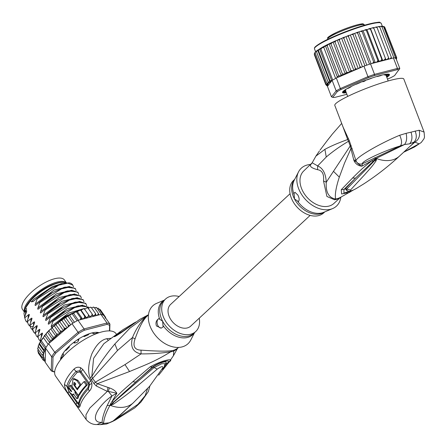<?xml version="1.0" encoding="UTF-8"?>
<svg xmlns="http://www.w3.org/2000/svg" width="447" height="447" viewBox="0 0 447 447"><rect width="100%" height="100%" fill="white"/><g stroke="black" fill="none" stroke-linecap="round" stroke-linejoin="round"><path stroke-width="0.67" d="M24.429 312.185L22.506 309.458A25.613 9.493 -35.2 0 1 29.72 293.83A25.613 9.493 -35.2 0 1 52.891 279.23A25.613 9.493 -35.2 0 1 54.556 278.749A25.613 9.493 -35.2 0 1 64.39 279.962L66.335 282.722M66.229 282.727A25.613 9.493 144.8 0 0 56.925 282.113A25.613 9.493 144.8 0 0 55.266 282.593A25.613 9.493 144.8 0 0 32.821 296.484A25.613 9.493 144.8 0 0 24.49 312.101M53.958 284.035A23.518 8.722 144.8 0 0 29.86 301.004M61.898 358.148L61.49 357.572M96.686 332.976L97.016 333.44M77.823 341.81L76.521 342.72A21.674 8.035 144.8 0 1 77.823 341.81L78.918 339.614L78.678 339.273M76.521 342.72L74.073 343L73.794 342.603M78.918 339.614L78.521 339.631M74.23 342.631L74.073 343M148.443 314.844L146.689 316.096L147.896 315.414C143.621 318.957 139.347 326.763 135.078 338.843C132.563 346.162 134.547 349.928 141.034 350.135C156.148 351.236 166.351 351.426 171.642 350.705A9.851 6.258 -97.8 0 0 170.709 351.8C155.12 361.483 145.063 365.026 129.563 371.524L97.317 383.71L95.351 382.185L92.613 378.43L117.472 350.532L132.463 337.574C130.111 346.922 132.977 352.365 141.062 353.89C151.103 353.968 160.987 353.275 170.709 351.8A22.356 15.768 47.2 0 0 173.816 351.001L177.101 349.124L173.391 355.784L173.816 351.001A9.851 6.733 68.4 0 1 174.721 349.912L177.699 348.23L177.101 349.124M141.034 350.135L141.062 353.89L124.998 364.601L95.351 382.191L93.993 383.677L96.245 385.957L107.297 391.404L89.819 408.05L85.941 414.911L86.165 419.549L55.635 376.201A36.939 13.695 144.8 0 1 67.106 352.622A36.939 13.695 144.8 0 1 101.855 331.909A36.939 13.695 144.8 0 1 116.047 333.658L116.416 334.188M110.783 338.301L106.665 338.737C101.011 339.932 96.06 345 91.808 353.946C88.282 363.919 87.696 371.826 90.059 377.665L93.993 383.677M76.191 404.691L78.884 407.552L78.482 404.418L76.901 402.831L68.944 391.538L66.86 386.269A35.956 13.332 -35.2 0 1 76.079 371.373L79.873 370.686L81.08 371.742L88.987 382.967L89.635 384.549L88.417 388.89A35.956 13.332 144.8 0 0 79.197 403.786L78.482 404.418L78.281 402.937L77.264 402.032A2.464 0.911 -35.2 0 1 76.901 402.831A4.928 1.827 -35.2 0 0 76.191 404.691L68.24 393.399C65.826 390.231 64.564 387.253 64.452 384.448A36.939 13.695 -35.2 0 1 73.923 369.144C76.024 367.194 78.275 366.719 80.689 367.719L82.863 369.546L90.769 380.771L91.853 383.576C92.132 386.487 91.317 389.013 89.422 391.147A36.939 13.695 144.8 0 0 79.952 406.457L78.884 407.552M96.245 385.957L97.317 383.71L109.325 387.873C113.013 389.125 115.527 390.918 116.868 393.254L111.901 401.724C120.232 392.449 123.858 389.667 132.826 381.721L149.98 366.998C159.998 360.98 176.001 356.985 169.072 362.07L166.938 363.417L162.501 369.356M162.959 367.652L149.505 386.426L162.959 367.652C163.099 365.925 161.194 366.417 157.243 369.133C132.055 390.549 129.982 392.678 113.566 404.099L110.454 405.412L107.179 405.496L111.957 395.908L108.37 391.41L107.297 391.404L107.923 387.527M130.658 405.256L116.689 418.548L112.376 421.555L115.455 419.99L116.689 418.548L137.877 404.395L145.119 395.724L147.622 388.477M120.751 414.436L113.097 421.001L106.582 423.985L112.376 421.555M147.611 315.671L148.438 314.906M135.078 338.843L132.463 337.574C135.949 329.02 140.693 321.857 146.689 316.096M139.883 319.337L130.708 325.997L139.9 319.326L148.343 314.805L129.943 328.132L114.901 343.933C108.884 351.191 108.001 352.432 103 359.31C98.664 365.422 94.926 371.211 91.786 376.681L93.619 358.332L103.872 343.676L123.338 329.439M91.255 379.922L92.613 378.43L91.786 376.681L90.059 377.665M130.708 325.997L120.696 333.004C114.918 336.781 114.147 336.96 114.058 336.502L122.841 329.769M164.462 300.054L156.701 303.317A25.859 18.243 47.2 0 0 151.639 329.618A25.859 18.243 47.2 0 0 172.134 346.66A25.859 18.243 47.2 0 0 190.752 340.061L194.596 332.568M161.479 328.042A4.928 3.263 75.5 0 1 157.903 325.606A4.928 3.263 75.5 0 1 158.724 318.666C156.12 320.471 155.377 322.907 156.478 325.975L161.199 328.132L163.099 326.969L162.63 321.225A22.166 15.634 47.2 0 0 162.775 321.494A22.166 15.634 47.2 0 0 193.774 333.328L195.702 331.54A22.166 15.634 -132.8 0 1 164.563 319.432A22.166 15.634 -132.8 0 1 165.569 299.026A22.166 15.634 -132.8 0 1 179.141 296.523M165.569 299.026L163.641 300.814A22.166 15.634 47.2 0 0 162.63 321.225L158.724 318.666M199.228 318.197A22.166 15.634 -132.8 0 1 195.702 331.54M128.708 327.472A7.387 4.369 -124.2 0 1 129.546 326.556L131.217 325.371M128.652 327.511A7.387 4.369 -124.2 0 1 129.49 326.595L129.49 326.595A7.387 4.369 -124.2 0 1 129.518 326.573M120.696 333.004L121.824 331.791L114.806 335.932L121.243 332.171M114.058 336.502L117.31 334.658M114.225 336.278L118.902 333.54L119.645 331.959M132.334 324.544L133.407 323.242L132.29 324.578M108.565 422.879L103.536 423.471C103.978 418.275 106.135 412.223 110.007 405.312L152.181 367.227C159.261 362.009 173.464 358.343 166.938 363.417L165.496 363.78C168.525 360.411 161.071 361.69 153.003 367.004L135.475 382.096L132.826 381.721M113.566 404.099L112.616 403.468L110.253 405.239L154.142 367.507L161.753 363.741L165.066 363.713M110.152 405.384L110.94 404.384L110.314 404.278L111.901 401.724L113.342 402.049M110.23 405.178L110.314 404.278M107.179 405.496C104.106 412.089 102.402 417.699 102.072 422.32L97.033 424.527L100.268 424.65L103.536 423.471L102.072 422.32C90.015 423.359 94.904 408.234 111.957 395.908L116.868 393.254L108.37 391.41L109.325 387.873M149.98 366.998L153.003 367.004L157.243 369.133M164.837 364.897L165.496 363.78L165.032 364.009M164.233 366.344L165.06 363.746M79.952 406.457L78.823 402.456L78.281 402.937M68.425 389.08L68.067 387.18L64.452 384.448M73.923 369.144L77.158 372.491L79.655 371.988L80.41 372.636L88.316 383.861L88.724 384.856L87.914 387.761A35.464 13.147 -35.2 0 0 78.823 402.456M76.102 392.293A35.464 13.147 144.8 0 0 75.979 392.544L78.745 396.472A35.464 13.147 144.8 0 0 77.957 398.389L76.828 398.679A36.939 13.695 -35.2 0 1 77.649 396.752L74.884 392.824A36.939 13.695 -35.2 0 1 75.32 391.958L72.95 388.594A36.939 13.695 144.8 0 0 72.515 389.46L69.749 385.532A36.939 13.695 144.8 0 0 68.927 387.454L71.693 391.382L71.447 391.65M73.85 394.489L72.76 394.768M73.157 388.538L70.844 385.247L69.749 385.532M80.616 385.364A35.464 13.147 144.8 0 1 81.075 384.806L77.912 380.319L74.18 378.587L73.107 378.86L71.939 386.303L78.32 395.444A36.939 13.695 -35.2 0 1 86.26 385.091L87.383 384.8L85.008 381.431L83.885 381.721A36.939 13.695 144.8 0 0 77.292 389.845L73.61 384.588L73.978 382.453L75.001 382.962L75.794 384.079A36.939 13.695 144.8 0 0 74.828 385.465L77.197 388.829A36.939 13.695 -35.2 0 1 79.991 385.085L76.828 380.598L73.107 378.86M74.582 382.559L74.811 384.521L73.738 384.794M75.146 384.996L74.811 384.521M87.383 384.8A35.464 13.147 144.8 0 0 79.404 395.165L78.32 395.444M75.979 392.544L74.884 392.824M78.745 396.472L77.649 396.752M76.828 398.679L73.487 393.924L72.716 394.779L70.179 392.919L68.201 390.114A36.939 13.695 144.8 0 1 68.648 388.287L70.62 391.091L71.352 390.901M69.38 388.097L68.648 388.287M71.693 391.382L70.62 391.091M73.409 388.471L72.95 388.594M75.783 391.84L75.32 391.958M81.075 384.806L79.991 385.085M78.147 388.583L77.197 388.829M83.885 381.721L86.26 385.091M109.454 330.903L109.616 325.371A36.939 13.695 144.8 0 0 106.939 324.405L84.332 330.244A36.939 13.695 144.8 0 0 78.84 333.322L55.836 353.063A36.939 13.695 144.8 0 0 53.014 357.114L52.617 371.01A36.939 13.695 144.8 0 0 54.663 371.843M60.513 359.857A24.384 9.041 -35.2 0 1 60.758 358.114A24.384 9.041 -35.2 0 1 91.685 332.998A24.384 9.041 -35.2 0 1 97.312 332.372A24.384 9.041 -35.2 0 1 99.055 332.73M69.81 325.572L68.229 325.014L68.151 326.606L67.419 327.623L72.012 323.689L78.069 332.289L54.741 352.303L55.836 353.063M38.481 346.514L43.75 353.996L42.057 354.918L37.844 348.934L38.548 345.151L39.599 343.687L40.258 341.525L45.326 348.721L45.6 348.135A37.928 14.058 -35.2 0 1 46.007 347.481A37.928 14.058 144.8 0 1 48.153 344.386A37.928 14.058 -35.2 0 1 48.684 343.698L54.741 352.303A37.928 14.058 144.8 0 0 51.656 356.734L53.014 357.114M45.6 348.135L51.656 356.734L51.254 370.826L52.617 371.01M45.236 360.897L45.276 359.455L44.594 360.461L43.504 360.55L45.236 360.897L45.197 362.226L51.254 370.826A37.928 14.058 144.8 0 0 54.176 371.887L54.657 371.932M98.776 314.956L98.418 313.431L97.804 314.805L96.429 315.56L100.938 314.397A37.928 14.058 -35.2 0 1 101.447 314.504A37.928 14.058 -35.2 0 1 103.486 315.247A37.928 14.058 -35.2 0 1 103.866 315.459L109.923 324.064A37.928 14.058 144.8 0 0 106.995 323.002L84.075 328.919A37.928 14.058 144.8 0 0 78.069 332.289L78.84 333.322M100.938 314.397L106.995 323.002L106.939 324.405M84.332 330.244L84.075 328.919L78.018 320.32L82.527 319.152L80.734 318.001L80.181 319.761M72.012 323.689A37.928 14.058 -35.2 0 1 72.917 323.142A37.928 14.058 -35.2 0 1 77.113 320.79A37.928 14.058 -35.2 0 1 78.018 320.32M109.727 330.914L109.923 324.064L109.616 325.371M45.203 361.914L44.583 361.025M43.582 360.645L39.157 354.298M45.276 359.455L42.482 359.019L38.185 352.895L38.397 351.336M42.057 354.918L43.761 356.097L43.314 356.74L41.996 357.131L43.415 357.851L44.359 357.818L43.666 358.818L42.482 359.019M41.996 357.131L37.783 351.146L38.062 349.241M38.414 346.414L43.75 353.996M45.326 348.721L43.817 349.671L39.599 343.687L39.057 344.112L44.292 351.543L42.666 352.42M43.817 349.671L44.292 351.543M40.258 341.525L41.264 340.748C41.688 339.374 42.404 338.34 43.415 337.653L44.538 335.367L46.019 334.468L46.773 332.775L47.89 331.573L49.025 331.244L49.533 329.908L50.813 328.97L56.082 336.451L53.238 337.228L49.025 331.244M46.007 347.481L41.264 340.748M48.153 344.386L43.415 337.653M76.566 311.453L75.062 312.14L76.515 312.017L76.566 311.453L77.454 311.738L79.505 310.123L80.549 310.319L80.466 309.866L81.147 310.319L83.365 308.765L84.399 308.994L84.17 308.642L84.639 309.263L87.014 307.787L87.998 308.061L87.623 307.815M88.21 308.369L90.383 307.229L91.283 307.547L90.763 307.385M91.523 307.882L93.44 307.1L94.2 307.447L93.535 307.368L94.2 307.447L98.418 313.431M94.479 307.843L96.133 307.424L96.703 307.771L95.887 307.759L96.703 307.771L101.447 314.504M97.038 308.246L98.457 308.257M98.485 308.274L103.486 315.247M98.726 309.251L100.212 309.559L104.503 315.643L104.509 316.381M88.612 314.979L88.07 316.537L86.416 317.8L84.762 316.303L84.282 317.901L82.918 319.052L96.038 315.666L95.496 313.531L94.887 314.979L93.132 316.068L92.211 314.045L91.624 315.56L89.903 316.744L84.17 308.642M84.762 316.303L80.466 309.866M72.369 314.057L72.543 313.381L71.012 314.185L72.369 314.057L77.113 320.79M68.179 316.409L68.464 315.616L66.927 316.526L68.179 316.409L72.917 323.142M64.016 319.029L64.396 318.119L62.882 319.124L64.016 319.029L68.229 325.014M59.948 321.868L60.412 320.851L58.831 322.019L59.948 321.868L64.161 327.852L64.094 329.5L63.379 330.584L61.965 331.149L60.267 330.875L60.077 332.697L59.596 333.423L58.602 333.965L56.607 334.015L56.082 336.451M56.054 324.891L56.696 323.673L54.808 325.215L56.054 324.891L60.267 330.875M52.796 326.852L51.103 328.506L52.388 328.031L52.796 326.852L54.327 325.941L59.596 333.423M45.281 359.215L45.566 349.263A36.939 13.695 144.8 0 0 43.683 353.895M55.445 336.87A36.939 13.695 144.8 0 0 50.556 342.095L67.022 327.964L65.681 328.333L64.161 327.852M54.808 325.215L54.327 325.941M58.831 322.019L58.11 323.103L56.696 323.673M62.882 319.124L61.949 320.432L60.412 320.851M66.927 316.526L65.804 317.873L64.396 318.119M71.012 314.185L69.715 315.548L68.464 315.616M75.062 312.14L73.626 313.487L72.543 313.381M51.103 328.506L50.813 328.97M56.607 334.015L52.388 328.031M53.238 337.228L52.729 339.569L50.232 340.452L46.019 334.468M47.466 332.093L52.729 339.569M50.232 340.452L49.667 342.653L48.684 343.698M44.538 335.367L49.667 342.653M50.556 342.095L49.371 342.899M61.949 320.432L67.167 327.847M67.419 327.623L67.022 327.964M65.804 317.873L70.693 324.818M69.715 315.548L74.442 322.253M73.626 313.487L78.37 320.225M80.734 318.001L76.515 312.017M96.429 315.56L96.038 315.666M82.527 319.152L82.918 319.052M77.454 311.738L82.656 319.119M92.211 314.045L87.998 308.061M95.496 313.531L91.283 307.547M104.693 316.632L104.503 315.643M105.084 318.152L105.526 317.169L105.699 318.068M105.526 317.169L104.637 315.906M89.903 316.744L84.639 309.263M81.147 310.319L86.416 317.8M58.11 323.103L63.379 330.584M55.417 324.617L51.83 327.478L51.154 326.517L53.037 321.237L52.707 320.762L49.136 323.801C48.27 324.488 48.052 324.181 48.477 322.868L50.405 317.499L50.07 317.024L46.499 320.063C45.639 320.75 45.421 320.438 45.845 319.13L47.773 313.76L47.438 313.286L43.867 316.32C43.007 317.012 42.783 316.699 43.208 315.386L45.136 310.017L44.801 309.542L41.236 312.582C40.37 313.269 40.152 312.961 40.576 311.648L42.504 306.279L42.169 305.804L38.598 308.843C37.738 309.531 37.52 309.218 37.945 307.91L39.872 302.541L39.537 302.066L35.967 305.1C35.101 305.793 34.883 305.48 35.307 304.167L37.235 298.797L36.9 298.322L33.335 301.362C32.469 302.049 32.251 301.742 32.676 300.429L31.536 301.971L30.614 300.663L25.714 307.704L26.636 309.011L24.199 312.514L25.825 311.017C26.703 310.33 26.921 310.643 26.479 311.95L24.557 317.32L25.809 320.985L24.557 317.32M26.596 311.648L26.479 311.95M24.887 317.795L28.457 314.755C29.334 314.073 29.552 314.381 29.116 315.688L27.189 321.058L28.446 324.729L27.189 321.058M29.228 315.386L29.116 315.688M27.524 321.533L31.094 318.499C31.972 317.811 32.19 318.124 31.748 319.432L29.82 324.801L31.078 328.467L29.82 324.801M31.86 319.13L31.748 319.432M30.156 325.276L33.726 322.237C34.603 321.549 34.821 321.862 34.385 323.17L32.458 328.539L32.597 329.92L33.709 332.205L32.458 328.539M34.497 322.868L34.385 323.17M32.793 329.014L36.358 325.975C37.235 325.293 37.459 325.6 37.017 326.908L35.089 332.277L36.347 335.948L35.089 332.277M37.129 326.606L37.017 326.908M35.425 332.752L38.995 329.718C39.872 329.031 40.09 329.344 39.649 330.651L37.727 336.021L38.978 339.686L37.727 336.021M39.766 330.35L39.649 330.651M38.056 336.496L41.627 333.456C42.504 332.775 42.722 333.082 42.286 334.39L40.359 339.759L40.493 341.111M42.398 334.088L42.286 334.39M40.867 340.485L40.359 339.759M27.317 322.371L25.809 320.985M29.949 326.109L28.446 324.729M35.218 333.591L33.709 332.205M40.481 341.072L38.978 339.686M32.581 329.847L31.078 328.467M37.85 337.329L36.347 335.948M37.235 298.797L58.803 285.158L67.76 283.152L72.816 285.085L73.504 287.047M69.553 286.426L53.931 290.069L35.307 304.167M42.504 306.279L64.089 292.634L73.04 290.628L78.085 292.567L78.773 294.523M74.822 293.908L59.2 297.546L40.576 311.648M28.457 314.755L28.016 318.555M24.646 317.029L23.976 313.47L24.199 312.514M25.825 311.017L25.384 314.817M32.771 300.194L34.022 299.015L32.676 300.429M39.872 302.541L61.502 288.874L70.397 286.89L75.454 288.823L76.135 290.785M72.19 290.164L56.568 293.808L37.945 307.91M31.094 318.499L30.653 322.298M33.726 322.237L33.357 326.444M72.816 285.085L72.615 284.8A29.552 10.957 144.8 0 0 69.43 282.85L62.709 283.337L49.975 288.79L36.9 298.322M78.085 292.567L77.75 292.092L67.972 290.818L55.272 296.255L42.169 305.804M75.454 288.823L75.118 288.349L65.329 287.08L52.578 292.55L39.537 302.066M45.136 310.017L66.732 296.367L75.66 294.372L80.723 296.305L80.387 295.83L70.604 294.556L57.814 300.049L44.801 309.542M80.723 296.305L81.404 298.266M47.773 313.76L69.397 300.099L78.309 298.11L83.354 300.043L83.019 299.568L73.235 298.294L60.552 303.725L47.438 313.286M83.354 300.043L84.036 302.004M50.405 317.499L71.95 303.871L80.907 301.854L85.986 303.787L85.651 303.312L75.873 302.038L63.105 307.514L50.07 317.024M85.986 303.787L86.673 305.748M53.037 321.237L74.705 307.564L83.578 305.592L88.623 307.525L88.88 307.955M88.623 307.525L88.288 307.05L78.51 305.776L65.787 311.224L52.707 320.762M85.204 308.871L84.388 308.933M82.628 309.19L68.408 314.973L55.339 324.505M61.652 283.616L46.728 290.265L33.335 301.362M64.29 287.354L49.354 294.009L35.967 305.1M67.972 290.818L65.944 291.321L51.986 297.752L38.598 308.843M69.559 294.836L54.618 301.496L41.236 312.582M34.022 299.015L52.17 286.723L62.094 283.487M72.19 298.579L57.216 305.256L43.867 316.32M74.822 302.317L59.848 309L46.499 320.063M77.46 306.055L62.485 312.738L49.136 323.801M80.091 309.799L65.167 316.448L51.83 327.478M36.358 325.975L35.916 329.774M38.995 329.718L38.554 333.518M41.627 333.456L41.185 337.256M77.46 297.646L61.831 301.289L43.208 315.386M80.091 301.384L64.469 305.027L45.845 319.13M82.723 305.128L67.1 308.765L48.477 322.868M84.025 308.564L68.508 313.157L51.187 326.533L51.841 327.467M85.26 308.832L84.12 308.575M25.714 307.704A26.228 9.722 144.8 0 0 24.848 310.056A26.228 9.722 144.8 0 0 24.579 311.972M66.027 282.744A26.228 9.722 144.8 0 0 64.167 282.364A26.228 9.722 144.8 0 0 58.116 283.04A26.228 9.722 144.8 0 0 30.614 300.663M24.848 310.056L25.066 309.195A25.49 9.448 -35.2 0 1 57.4 282.94A25.49 9.448 -35.2 0 1 63.284 282.28L64.167 282.364M60.798 359.494A23.887 8.856 -35.2 0 1 60.96 358.058L61.652 357.494A0.983 0.363 -35.2 0 0 62.597 356.611A22.166 8.219 144.8 0 1 63.468 354.516A0.983 0.363 144.8 0 0 63.496 354.236A0.983 0.363 144.8 0 0 63.021 354.22L62.602 354.125A23.887 8.856 -35.2 0 1 64.932 350.778L65.692 350.381A0.983 0.363 -35.2 0 0 66.843 349.671A22.166 8.219 144.8 0 1 69.14 347.207A0.983 0.363 144.8 0 0 69.419 346.604A0.983 0.363 144.8 0 0 69.279 346.537L69.089 346.347M83.65 336.133L83.902 336.485A0.983 0.363 -35.2 0 0 84.544 336.435A22.166 8.219 144.8 0 1 87.623 335.138A0.983 0.363 144.8 0 0 88.685 334.3L89.327 333.719A23.887 8.856 -35.2 0 1 93.222 332.713L93.121 332.73M92.473 332.853L93.004 333.613A0.983 0.363 -35.2 0 0 93.261 333.68A22.166 8.219 144.8 0 1 95.49 333.607A0.983 0.363 144.8 0 0 96.636 333.026L97.401 332.574A23.887 8.856 -35.2 0 1 98.614 332.875M97.167 332.361A24.132 8.946 -35.2 0 1 98.932 332.769M60.591 359.757A24.132 8.946 -35.2 0 1 60.798 357.969M93.004 333.613A0.983 0.363 -35.2 0 1 93.155 333.144L93.294 332.976M73.492 342.586L73.828 342.631A0.983 0.363 -35.2 0 0 74.873 342.285M77.979 340.117A0.983 0.363 144.8 0 0 78.672 339.245L78.756 338.904M83.902 336.485A0.983 0.363 -35.2 0 1 83.88 336.323L83.913 336.189M45.449 348.263L45.566 349.263M310.157 215.387L190.685 326.12A14.779 10.426 -132.8 0 1 169.921 318.052A14.779 10.426 -132.8 0 1 170.592 304.446L290.069 193.707M345.76 91.328L345.486 90.462M328.282 37.939A18.964 2.386 159.1 0 1 342.262 29.938A18.964 2.386 159.1 0 1 362.802 23.942L364.059 24.484L363.662 24.719L364.059 24.484A19.947 2.509 -20.9 0 0 358.047 25.468A19.947 2.509 -20.9 0 0 337.859 32.732A19.947 2.509 -20.9 0 0 327.634 39.09C328.349 37.369 324.533 38.693 336.736 32.313C346.313 27.831 360.343 23.373 363.238 23.87L364.372 25.267L364.059 24.484M363.176 81.717A21.674 2.727 -20.9 0 1 364.657 81.136L361.411 81.952M364.657 81.136L366.132 80.114M386.448 74.884L386.225 75.811L385.56 74.995M364.769 25.149L364.149 24.674L364.78 25.149M350.733 86.701L351.035 86.819A22.166 2.788 159.1 0 0 349.822 87.472A22.166 2.788 159.1 0 0 348.727 88.093L346.811 88.791M346.889 94.289L334.909 97.379A36.939 4.643 -20.9 0 1 332.747 97.373L337.373 91.501L336.15 90.87A37.928 4.772 -20.9 0 1 338.128 89.741A37.928 4.772 -20.9 0 1 340.346 88.551L336.334 78.052L338.664 75.783L341.245 75.699L342.419 73.978L345.268 73.917L333.054 41.968L330.909 43.856L329.053 43.806L327.148 45.655L325.388 45.734L323.773 47.382L322.276 47.768L320.845 48.997L319.605 48.924L318.409 50.477L317.688 50.075L316.515 51.802L316.392 51.12M332.758 42.085L322.594 47.103L316.331 51.092M386.8 77.303A25.121 3.157 159.1 0 0 389.113 74.275A25.121 3.157 159.1 0 0 380.81 75.364A25.121 3.157 159.1 0 0 347.766 88.255A25.121 3.157 159.1 0 0 342.564 92.071A25.121 3.157 159.1 0 0 346.308 92.775M388.94 74.213A24.876 3.129 -20.9 0 1 386.689 77.013M336.334 78.052A37.928 4.772 159.1 0 0 335.636 78.421A37.928 4.772 159.1 0 0 334.116 79.242A37.928 4.772 159.1 0 0 332.708 80.035A37.928 4.772 159.1 0 0 332.138 80.371L327.439 86.327L331.456 96.826L332.747 97.373M399.814 68.447L395.802 57.948A37.928 4.772 159.1 0 0 395.522 57.914A37.928 4.772 159.1 0 0 393.868 57.909A37.928 4.772 159.1 0 0 393.433 57.942L370.513 63.86A37.928 4.772 159.1 0 0 369.535 64.195A37.928 4.772 159.1 0 0 364.953 65.81A37.928 4.772 159.1 0 0 363.947 66.173L367.959 76.672L340.346 88.551L341.212 89.383L368.451 77.666L367.959 76.672A37.928 4.772 -20.9 0 1 374.53 74.358L374.452 75.554L397.059 69.715L397.45 68.441A37.928 4.772 -20.9 0 1 399.814 68.447L394.595 75.593A36.939 4.643 -20.9 0 1 390.756 77.711L387.493 79.113M337.373 91.501A36.939 4.643 -20.9 0 1 341.212 89.383M397.059 69.715A36.939 4.643 -20.9 0 1 399.221 69.721M370.513 63.86L374.53 74.358L397.45 68.441L393.433 57.942M368.451 77.666A36.939 4.643 -20.9 0 1 374.452 75.554M331.456 96.826L336.15 90.87L332.138 80.371M363.947 66.173L338.552 77.096A36.939 4.643 -20.9 0 1 344.972 74.034M336.898 77.521L338.552 77.096M346.202 92.49A24.876 3.129 -20.9 0 1 342.653 91.909M327.869 85.785L326.785 85.723M326.338 85.282L327.416 85.668L328.4 85.092L327.148 85.394L325.829 84.712L327.075 85.131L328.025 84.606L327.143 84.762L325.964 83.997L327.394 84.315L328.003 83.975L326.701 83.064L328.601 83.069A36.939 4.643 -20.9 0 1 331.758 80.846M395.511 58.451L396.243 57.25L395.83 58.602M372.608 63.323L373.631 61.803L374.547 62.681L375.279 62.63L376.933 61.937L377.866 60.49L378.62 61.435L380.844 60.792L381.816 59.356L382.705 60.501L384.431 59.848L385.415 58.428L385.901 59.725L387.622 59.11L388.599 57.719L388.689 59.166L390.365 58.591L391.315 57.238L391.343 58.484M349.498 72.112L337.284 40.163L336.328 40.498L334.987 42.007L346.503 72.129L348.543 72.448L350.107 71.777L350.839 70.268L352.487 70.777L353.856 70.347L354.806 69.827L355.354 68.419L356.795 69.028L358.215 68.637L359.399 68.011L359.969 66.62L361.427 67.257M346.503 72.129L345.458 73.816A36.939 4.643 -20.9 0 1 348.543 72.448M323.773 47.382L335.636 78.421M320.845 48.997L332.708 80.035M318.409 50.477L329.925 80.605L331.685 80.527L319.605 48.924M316.515 51.802L328.031 81.924L329.88 81.974L317.688 50.075M329.88 81.974L329.925 80.605M341.245 75.699L329.053 43.806M330.909 43.856L342.419 73.978M327.148 45.655L338.664 75.783M337.468 77.337L325.388 45.734M328.031 81.924L328.601 83.069M396.36 59.406L396.64 58.658M396.098 58.875L396.718 57.736L396.171 59.144M396.746 57.814L384.694 27.038M382.084 75.046L380.347 75.761A22.166 2.788 159.1 0 0 377.514 76.493L377.106 76.538L377.424 76.303M386.348 76.13A22.166 2.788 159.1 0 0 386.571 75.772L388.929 74.705A24.63 3.095 159.1 0 0 388.901 74.526A24.63 3.095 159.1 0 0 388.409 74.168L385.839 75.023A22.166 2.788 159.1 0 0 384.537 75.018L385.822 74.291M386.666 76.957A24.63 3.095 159.1 0 0 387.823 76.102L386.482 76.476M346.118 92.278L345.855 92.473A24.63 3.095 159.1 0 0 346.179 92.428M344.056 90.568L345.805 90.132A22.166 2.788 159.1 0 0 345.224 90.87L342.866 91.937A24.63 3.095 159.1 0 0 342.894 92.11A24.63 3.095 159.1 0 0 343.385 92.468L345.866 91.618M360.88 82.164L360.254 82.566A22.166 2.788 159.1 0 0 356.835 84.042L355.521 84.449M372.133 77.979L370.982 78.521A22.166 2.788 159.1 0 0 367.373 79.795L366.518 79.968M384.247 26.602L396.243 57.25M384.727 27.122L383.409 26.479M382.693 26.362L383.655 26.876L395.522 57.914M383.655 26.876L381.738 26.429M383.029 26.284L382.135 26.312M381.202 26.312L382.006 26.87L393.868 57.909M382.006 26.87L380.408 26.356L379.548 26.636M381.375 26.244L380.408 26.356M391.315 57.238L379.799 27.111L379.252 26.451L376.849 27.088M379.799 27.111L378.156 26.641M388.599 57.719L377.084 27.591L376.653 26.881L373.698 27.775M377.084 27.591L375.407 27.155M373.899 28.301L372.217 27.893L373.603 27.541L385.415 58.428M372.217 27.893L370.49 28.552L382.705 60.501M370.49 28.552L357.952 32.162L342.592 37.878L343.838 38.291L355.354 68.419M370.183 28.418L381.816 59.356M370.3 29.234L368.635 28.843M379.14 61.474L366.931 29.524M366.406 29.485L366.35 30.362L364.724 29.988M375.279 62.63L363.07 30.681M366.35 30.362L377.866 60.49M362.333 30.731L362.115 31.681L360.55 31.301M371.094 63.714L358.975 31.994M362.115 31.681L373.631 61.803M358.041 32.139L357.673 33.156L356.186 32.771M366.825 65.139L354.717 33.452M357.673 33.156L369.535 64.195M353.599 33.681L353.091 34.771L351.705 34.369M362.506 66.793L350.364 35.028M353.091 34.771L364.953 65.81M349.09 35.341L348.453 36.492L347.19 36.062M358.215 68.637L346 36.688M348.453 36.492L359.969 66.62M316.325 51.204L315.699 51.634L315.185 52.936L326.701 83.064M315.185 52.936L315.448 52.025M315.09 52.416L314.448 53.875L325.964 83.997M314.448 53.875L314.498 53.087M314.392 53.662L314.314 54.59L325.829 84.712M344.587 37.079L343.838 38.291M353.856 70.347L341.642 38.397L342.592 37.878M341.642 38.397L337.898 39.822L339.323 40.141L350.839 70.268M340.273 38.822L339.323 40.141M337.284 40.163L337.898 39.822M336.328 40.498L333.244 41.862L334.987 42.007M294.707 179.342L293.595 180.37A22.166 15.634 47.2 0 0 292.584 200.776A22.166 15.634 47.2 0 0 323.729 212.884L324.84 211.85M294.048 193.244L294.953 192.339L297.814 194.976C299.356 197.926 299.557 200.116 298.423 201.547L294.517 198.988L294.048 193.244A4.928 3.263 75.5 0 1 295.154 192.311M376.402 158.646L374.888 160.378L376.743 158.607L376.1 160.764L374.888 160.378L346.743 188.997L350.476 190.031C350.107 191.327 352.012 190.835 356.192 188.556L356.471 188.394M364.137 183.667L356.337 188.483C351.783 191.093 348.571 191.802 346.704 190.601L346.743 188.997L345.257 188.818L347.637 190.958M376.1 160.764C371.96 166.943 368.725 170.016 364.702 174.665L350.476 190.031M363.886 183.829L356.192 188.556M376.575 158.456L375.463 159.21L376.402 158.406L376.743 158.607A32.016 22.585 47.2 0 0 392.242 159.959A32.016 22.585 47.2 0 0 399.557 156.031C388.382 166.379 376.486 175.649 363.864 183.846M320.063 150.08L327.489 140.263L320.158 149.946M327.489 140.263L331.763 134.877L327.707 139.945M331.87 134.648L341.692 123.417M319.398 151.013L315.912 156.115L312.196 162.781L317.677 165.91L326.254 157.026C332.568 151.6 339.971 146.353 348.476 141.286L350.241 145.945L326.276 182.225C325.796 173.609 322.924 168.173 317.677 165.91L317.571 169.698C322.209 170.385 324.192 174.151 323.527 180.996L326.276 182.225C325.623 192.221 328.718 197.814 335.568 199.004A9.851 6.258 -97.8 0 0 334.49 199.77L326.913 196.445L323.527 180.996M340.843 197.161A25.859 18.243 -132.8 0 1 332.602 208.587A25.859 18.243 -132.8 0 1 300.149 191.975A25.859 18.243 -132.8 0 1 298.551 171.849A25.859 18.243 -132.8 0 1 310.726 164.49M352.23 148.706L350.917 148.661L353.694 159.735L356.047 160.853L356.343 161.585C357.421 163.351 359.259 164.887 361.858 166.195L362.405 163.786C359.896 164.546 357.879 163.814 356.343 161.585L354.141 160.97C355.795 164.105 358.371 165.843 361.858 166.195L374.977 158.981L404.485 144.543C406.647 141.839 407.183 138.101 406.088 133.335L399.696 135.257C379.212 143.75 355.142 157.942 356.047 160.853L349.325 140.732L343.173 127.3L334.797 105.391A36.939 4.643 159.1 0 1 353.728 93.619A36.939 4.643 159.1 0 1 391.114 80.164A36.939 4.643 159.1 0 1 403.814 79.013L424.102 132.094L419.13 130.239L406.088 133.335M399.696 135.257C401.942 140.352 402.149 143.9 400.311 145.901C384.09 150.795 361.215 161.406 362.405 163.786L400.311 145.901L404.485 144.543L409.631 143.839L414.039 142.073L412.095 144.409L399.557 156.031M348.319 138.302L347.677 139.514C336.122 143.772 330.646 146.309 324.913 149.332L315.917 156.12M341.894 123.959L347.677 139.514L348.476 141.286L349.325 140.732M351.091 145.392L350.241 145.945L350.917 148.661L344.486 163.189L339.318 177.146C336.032 187.198 334.781 194.49 335.568 199.004A22.356 15.768 -132.8 0 0 338.675 198.2L341 197.082L338.675 198.2A9.851 6.733 68.4 0 0 337.574 198.971L340.133 197.518M409.502 146.812L414.928 142.129L414.039 142.073C416.593 139.43 416.956 135.737 415.129 130.999M403.77 152.131L419.04 143.817L414.928 142.129C418.962 139.559 420.364 135.597 419.13 130.239M312.196 162.781L303.837 170.877A22.166 15.634 47.2 0 0 302.826 191.282A22.166 15.634 47.2 0 0 333.97 203.391L340.502 197.334M311.766 163.535C308.804 165.854 310.743 167.91 317.571 169.698M374.977 158.981L375.463 159.21L355.561 178.085L345.257 188.818L343.966 189.472L355.561 178.085L352.532 178.057C360.371 170.29 362.629 167.938 371.803 160.825L373.116 161.278M351.56 190.768L343.911 193.076L343.966 189.472L341.251 189.718L352.532 178.057M349.766 192.378L341.614 193.976L341.251 189.718M354.141 160.97L353.694 159.735M339.742 197.703L339.351 197.904M124.998 364.601L129.563 371.524M106.665 338.737L108.286 340.201M171.637 350.705A22.166 15.634 47.2 0 0 174.721 349.912M117.472 350.532L114.901 343.933M194.406 332.741A22.456 15.841 -132.8 0 1 163.026 325.477M159.752 319.275A22.456 15.841 -132.8 0 1 164.272 300.228M120.729 414.458L133.267 402.836A32.016 22.585 -132.8 0 1 125.953 406.764A32.016 22.585 -132.8 0 1 110.454 405.412L110.387 405.2M69.078 391.354L68.944 391.538A4.928 1.827 144.8 0 0 68.24 393.399M80.689 367.719L79.655 371.988M82.863 369.546A4.928 1.827 144.8 0 0 81.08 371.742A2.464 0.911 -35.2 0 1 80.41 372.636M90.769 380.771A4.928 1.827 144.8 0 0 88.987 382.967A2.464 0.911 144.8 0 1 88.316 383.861M91.853 383.576L88.724 384.856M89.422 391.147A4.928 2.218 -136.8 0 1 88.417 388.89A2.464 1.112 43.2 0 0 87.964 387.84L87.914 387.761M77.264 402.032L72.123 394.735M77.158 372.491A35.464 13.147 144.8 0 0 68.067 387.18M77.912 380.319L76.828 380.598M44.594 360.461A36.939 13.695 144.8 0 0 45.069 360.952M43.61 354.192A36.939 13.695 144.8 0 0 43.337 355.941M43.314 356.74A36.939 13.695 144.8 0 0 43.415 357.851M43.666 358.818A36.939 13.695 144.8 0 0 43.974 359.533M98.798 314.85A36.939 13.695 144.8 0 0 97.804 314.805M96.032 314.867A36.939 13.695 144.8 0 0 94.887 314.979M92.892 315.291A36.939 13.695 144.8 0 0 91.624 315.56M89.439 316.124A36.939 13.695 144.8 0 0 88.07 316.537M85.735 317.342A36.939 13.695 144.8 0 0 84.282 317.901M81.835 318.929A36.939 13.695 144.8 0 0 80.331 319.622M69.665 325.6A36.939 13.695 144.8 0 0 68.151 326.606M65.681 328.333A36.939 13.695 144.8 0 0 64.094 329.5M61.965 331.149A36.939 13.695 144.8 0 0 60.077 332.697M58.602 333.965A36.939 13.695 144.8 0 0 56.372 335.988M30.295 326.656L33.139 326.461M93.155 333.144L92.892 332.769M62.764 353.856L63.021 354.22M382.319 26.267L381.196 23.328A35.71 4.492 159.1 0 0 358.265 27.602A35.71 4.492 159.1 0 0 321.941 42.767A35.71 4.492 159.1 0 0 321.784 42.851A35.71 4.492 159.1 0 0 314.481 48.829L315.593 51.735M327.735 85.818A36.939 4.643 -20.9 0 1 327.416 85.668M390.365 58.591A36.939 4.643 -20.9 0 1 391.376 58.445M387.622 59.11A36.939 4.643 -20.9 0 1 388.834 58.864M384.431 59.848A36.939 4.643 -20.9 0 1 385.822 59.507M380.844 60.792A36.939 4.643 -20.9 0 1 382.397 60.373M376.933 61.937A36.939 4.643 -20.9 0 1 378.62 61.435M372.764 63.256A36.939 4.643 -20.9 0 1 374.547 62.681M359.399 68.011A36.939 4.643 -20.9 0 1 361.305 67.29M327.657 83.975A36.939 4.643 -20.9 0 1 328.444 83.203M327.143 84.762A36.939 4.643 -20.9 0 1 327.394 84.315M354.806 69.827A36.939 4.643 -20.9 0 1 356.795 69.028M350.107 71.777A36.939 4.643 -20.9 0 1 352.487 70.777M370.127 28.435A36.939 4.643 159.1 0 0 369.066 28.725M366.3 29.513A36.939 4.643 159.1 0 0 365.104 29.871M362.193 30.776A36.939 4.643 159.1 0 0 360.891 31.189M357.863 32.195A36.939 4.643 159.1 0 0 356.494 32.665M353.393 33.754A36.939 4.643 159.1 0 0 351.979 34.268M348.856 35.43A36.939 4.643 159.1 0 0 347.431 35.972M344.319 37.185A36.939 4.643 159.1 0 0 342.832 37.777M339.949 38.962A36.939 4.643 159.1 0 0 338.195 39.699M335.881 40.694A36.939 4.643 159.1 0 0 333.658 41.677M332.127 42.37A36.939 4.643 159.1 0 0 329.176 43.756M328.88 43.895A36.939 4.643 159.1 0 0 322.717 47.052M388.801 74.375L388.929 74.705M388.454 74.945L388.175 74.213M387.242 74.576L387.515 75.292M386.381 75.269L386.571 75.772M344.855 91.937L344.581 91.222M343.659 91.574L343.944 92.311M343.123 91.78L343.385 92.468M345.173 90.205L345.045 89.875M380.358 22.78A35.218 4.431 159.1 0 0 356.807 27.641A35.218 4.431 159.1 0 0 322.119 42.219M324.617 211.945A22.166 15.634 -132.8 0 1 294.517 198.988A22.166 15.634 -132.8 0 1 294.372 198.719A22.166 15.634 -132.8 0 1 294.595 179.554M297.395 200.938A22.456 15.841 47.2 0 0 323.729 212.319L332.602 208.587M298.551 171.849L294.154 180.409A22.456 15.841 47.2 0 0 294.12 194.736M374.357 157.869L376.307 158.573M326.254 157.026L324.913 149.332M409.631 143.839C412.14 141.001 412.598 137.123 411 132.195M337.574 198.971A22.166 15.634 -132.8 0 1 334.49 199.77M333.512 171.357L339.318 177.146M173.391 355.784L169.245 361.824M149.901 385.984L148.376 391.538L140.934 402.082L134.843 407.815L115.455 419.99M178.571 347.42L177.699 348.23M121.824 331.791L129.546 326.556M135.631 322.097L122.925 329.713M149.499 386.426L133.267 402.836M86.165 419.549C89.311 423.091 92.931 424.751 97.033 424.527M100.268 424.65L106.582 423.985M169.061 362.081L158.651 375.184M37.677 348.526L37.738 348.112M87.014 307.787L87.623 307.665M90.383 307.229L90.864 307.178M93.44 307.1L93.769 307.111M84.092 308.542L83.365 308.765M80.326 309.81L79.505 310.123M46.773 332.775L39.163 343.67M47.89 331.573L49.533 329.908M38.218 346.112L38.548 345.151M62.709 283.337L60.708 283.834M65.329 287.08L63.329 287.577M70.604 294.556L68.603 295.054M73.241 298.3L71.235 298.797M75.873 302.038L73.872 302.535M78.51 305.776L76.504 306.273M79.141 310.017L81.142 309.52M97.172 332.618L97.602 333.227M61.485 358.639L61.004 357.958M63.496 354.236L62.982 353.504M69.419 346.604L69.173 346.263M347.71 96.435L345.738 91.277M388.192 80.957L386.225 75.8M345.073 90.987L345.933 91.495M314.481 48.829L314.509 47.946C314.621 47.946 313.738 47.064 321.907 42.331L322.058 42.247C332.272 36.52 352.7 28.429 366.233 24.736C375.821 22.501 380.352 21.735 379.816 22.439L381.196 23.328M315.202 52.126L315.699 51.634M384.28 74.56L384.448 75.001M345.827 90.082L345.609 89.512M424.102 132.094L424.494 137.201L423.991 138.76L421.242 142.492L414.447 147.018L403.669 152.22M353.326 190.07L340.955 197.105"/></g></svg>
